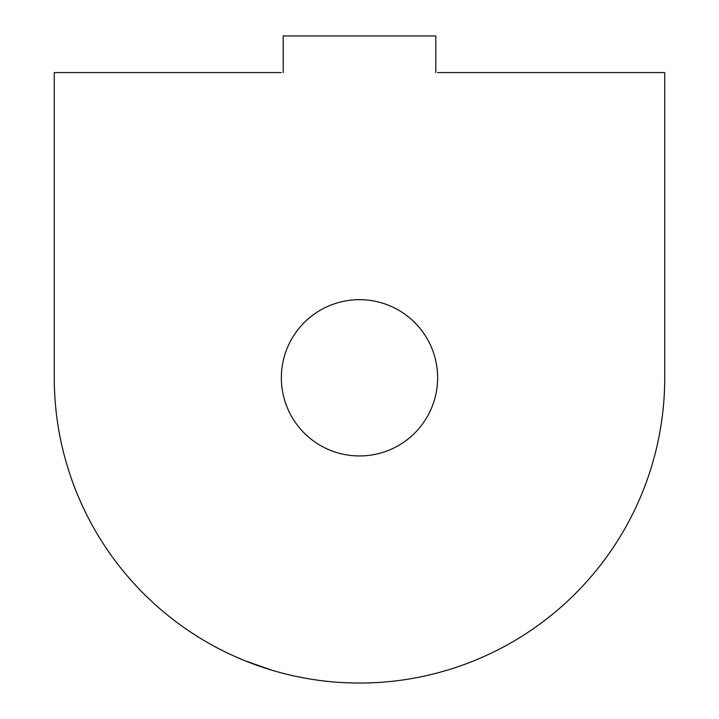 <?xml version="1.0" encoding="UTF-8"?>
<svg xmlns="http://www.w3.org/2000/svg" width="719" height="719" viewBox="0 0 719 719"><rect width="100%" height="100%" fill="white"/><g stroke="black" fill="none" stroke-linecap="round" stroke-linejoin="round"><path stroke-width="1.08" d="M437.637 72.574L664.733 72.574L664.733 377.817A305.233 305.233 0 0 1 359.5 683.05A305.233 305.233 0 0 1 54.267 377.817L54.267 72.574L281.363 72.574M281.363 377.817A78.137 78.137 0 0 1 359.5 299.67A78.137 78.137 0 0 1 437.637 377.817A78.137 78.137 0 0 1 359.5 455.954A78.137 78.137 0 0 1 281.363 377.817M235.571 656.762L245.116 660.806L271.872 670.198M473.884 660.806L483.429 656.762M435.813 72.574L435.813 35.95L283.187 35.95L283.187 72.574"/></g></svg>
